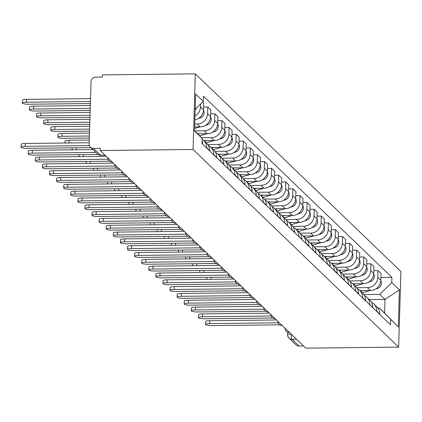 <?xml version="1.0" encoding="UTF-8"?>
<svg xmlns="http://www.w3.org/2000/svg" width="422" height="422" viewBox="0 0 422 422"><rect width="100%" height="100%" fill="white"/><g stroke="black" fill="none" stroke-linecap="round" stroke-linejoin="round"><path stroke-width="0.63" d="M104.978 155.122L100.489 155.169A4.494 4.315 -46.1 0 1 97.503 154.004L90.456 147.231A4.494 4.315 -46.1 0 1 89.169 144.034L91.02 81.631A4.494 4.315 -46.1 0 1 95.551 77.173L102.377 77.094L102.44 74.889L195.312 73.85L193.065 149.483L398.653 347.111L305.786 348.15L100.199 150.527L193.065 149.483M398.653 347.111L400.9 271.473L195.312 73.85M90.456 147.231A4.494 4.315 -46.1 0 0 93.441 148.396L100.489 155.169A4.494 0.918 89.4 0 0 100.668 155.259A4.494 0.918 89.4 0 0 100.847 155.169M100.199 150.527L100.262 148.322L93.441 148.396M303.518 345.971L299.029 346.024A4.494 4.315 133.9 0 1 296.044 344.853L288.996 338.08A4.494 4.315 -46.1 0 0 291.982 339.251L299.029 346.024M359.961 290.616L370.395 290.494A10.339 9.928 -46.1 0 0 380.818 280.24L381.019 273.514L378.017 270.629L377.822 277.354A10.339 9.928 133.9 0 1 367.393 287.614L356.727 287.73M376.814 311.315L379.811 314.2A10.339 9.928 -46.1 0 0 376.857 306.857L373.855 303.972A10.339 9.928 133.9 0 1 376.814 311.315L376.804 311.589M379.811 314.2L379.805 314.474M373.808 270.676L378.017 270.629M371.508 302.316A10.339 9.928 133.9 0 1 373.855 303.972M352.866 283.795L363.305 283.679A10.339 9.928 -46.1 0 0 373.728 273.424L373.929 266.699L370.927 263.813L370.727 270.539A10.339 9.928 133.9 0 1 360.304 280.794L349.638 280.915M372.71 307.654L372.721 307.38A10.339 9.928 -46.1 0 0 369.762 300.037L366.76 297.157A10.339 9.928 133.9 0 1 369.719 304.494L369.709 304.768M366.718 263.861L370.927 263.813M364.418 295.5A10.339 9.928 133.9 0 1 366.76 297.157M345.776 276.98L356.21 276.864A10.339 9.928 -46.1 0 0 366.634 266.604L366.834 259.878L363.833 256.993L363.637 263.718A10.339 9.928 133.9 0 1 353.209 273.978L342.543 274.094M365.621 300.839L365.626 300.564A10.339 9.928 -46.1 0 0 362.672 293.221L359.671 290.336A10.339 9.928 133.9 0 1 362.625 297.679L362.619 297.953M359.623 257.04L363.833 256.993M357.323 288.68A10.339 9.928 133.9 0 1 359.671 290.336M338.681 270.159L349.121 270.043A10.339 9.928 -46.1 0 0 359.544 259.788L359.744 253.063L356.743 250.177L356.543 256.903A10.339 9.928 133.9 0 1 346.119 267.158L335.448 267.279M358.526 294.018L358.536 293.744A10.339 9.928 -46.1 0 0 355.577 286.401L352.576 283.521A10.339 9.928 133.9 0 1 355.535 290.858L355.524 291.138M352.534 250.225L356.743 250.177M350.234 281.864A10.339 9.928 133.9 0 1 352.576 283.521M331.592 263.344L342.026 263.228A10.339 9.928 -46.1 0 0 352.449 252.968L352.65 246.242L349.648 243.357L349.448 250.082A10.339 9.928 133.9 0 1 339.024 260.342L328.358 260.464M351.436 287.203L351.442 286.928A10.339 9.928 -46.1 0 0 348.488 279.586L345.486 276.7A10.339 9.928 133.9 0 1 348.44 284.043L348.435 284.317M345.439 243.404L349.648 243.357M343.139 275.044A10.339 9.928 133.9 0 1 345.486 276.7M324.497 256.523L334.936 256.407A10.339 9.928 -46.1 0 0 345.36 246.153L345.56 239.427L342.558 236.542L342.358 243.267A10.339 9.928 133.9 0 1 331.935 253.522L321.263 253.643M344.341 280.382L344.352 280.108A10.339 9.928 -46.1 0 0 341.393 272.77L338.391 269.885A10.339 9.928 133.9 0 1 341.351 277.228L341.34 277.502M338.349 236.589L342.558 236.542M336.049 268.228A10.339 9.928 133.9 0 1 338.391 269.885M317.402 249.708L327.841 249.592A10.339 9.928 -46.1 0 0 338.265 239.332L338.465 232.606L335.464 229.721L335.263 236.447A10.339 9.928 133.9 0 1 324.84 246.706L314.174 246.828M337.252 273.567L337.257 273.292A10.339 9.928 -46.1 0 0 334.303 265.95L331.302 263.064A10.339 9.928 133.9 0 1 334.256 270.407L334.25 270.681M331.254 229.768L335.464 229.721M328.954 261.408A10.339 9.928 133.9 0 1 331.302 263.064M310.312 242.887L320.746 242.771A10.339 9.928 -46.1 0 0 331.175 232.517L331.37 225.791L328.374 222.906L328.174 229.631A10.339 9.928 133.9 0 1 317.75 239.886L307.079 240.007M330.157 266.751L330.168 266.472A10.339 9.928 -46.1 0 0 327.208 259.134L324.207 256.249A10.339 9.928 133.9 0 1 327.166 263.592L327.156 263.866M324.165 222.953L328.374 222.906M321.865 254.593A10.339 9.928 133.9 0 1 324.207 256.249M303.218 236.072L313.657 235.956A10.339 9.928 -46.1 0 0 324.08 225.696L324.281 218.971L321.279 216.09L321.079 222.816A10.339 9.928 133.9 0 1 310.655 233.071L299.989 233.192M323.067 259.931L323.073 259.657A10.339 9.928 -46.1 0 0 320.119 252.314L317.117 249.428A10.339 9.928 133.9 0 1 320.071 256.771L320.066 257.045M317.07 216.138L321.279 216.09M314.77 247.777A10.339 9.928 133.9 0 1 317.117 249.428M296.128 229.257L306.562 229.135A10.339 9.928 -46.1 0 0 316.991 218.881L317.186 212.155L314.19 209.27L313.989 215.995A10.339 9.928 133.9 0 1 303.566 226.255L292.894 226.371M315.972 253.116L315.983 252.836A10.339 9.928 -46.1 0 0 313.024 245.498L310.022 242.613A10.339 9.928 133.9 0 1 312.982 249.956L312.971 250.23M309.975 209.317L314.19 209.27M307.68 240.957A10.339 9.928 133.9 0 1 310.022 242.613M289.033 222.436L299.472 222.32A10.339 9.928 -46.1 0 0 309.896 212.06L310.096 205.335L307.095 202.454L306.894 209.18A10.339 9.928 133.9 0 1 296.471 219.435L285.805 219.556M308.878 246.295L308.888 246.021A10.339 9.928 -46.1 0 0 305.929 238.678L302.933 235.792A10.339 9.928 133.9 0 1 305.887 243.135L305.881 243.41M302.885 202.502L307.095 202.454M300.585 234.141A10.339 9.928 133.9 0 1 302.933 235.792M281.943 215.621L292.377 215.5A10.339 9.928 -46.1 0 0 302.801 205.245L303.001 198.519L300 195.634L299.805 202.36A10.339 9.928 133.9 0 1 289.376 212.619L278.71 212.735M301.788 239.48L301.793 239.205A10.339 9.928 -46.1 0 0 298.839 231.863L295.838 228.977A10.339 9.928 133.9 0 1 298.797 236.32L298.787 236.594M295.79 195.681L300 195.634M293.496 227.321A10.339 9.928 133.9 0 1 295.838 228.977M274.849 208.8L285.288 208.684A10.339 9.928 -46.1 0 0 295.711 198.43L295.912 191.704L292.91 188.819L292.71 195.544A10.339 9.928 133.9 0 1 282.286 205.799L271.62 205.92M294.693 232.659L294.704 232.385A10.339 9.928 -46.1 0 0 291.744 225.042L288.748 222.162A10.339 9.928 133.9 0 1 291.702 229.499L291.697 229.774M288.701 188.866L292.91 188.819M286.401 220.506A10.339 9.928 133.9 0 1 288.748 222.162M267.759 201.985L278.193 201.869A10.339 9.928 -46.1 0 0 288.616 191.609L288.817 184.883L285.815 181.998L285.62 188.724A10.339 9.928 133.9 0 1 275.191 198.984L264.525 199.1M287.604 225.844L287.609 225.57A10.339 9.928 -46.1 0 0 284.655 218.227L281.653 215.341A10.339 9.928 133.9 0 1 284.613 222.684L284.602 222.958M281.606 182.046L285.815 181.998M279.306 213.685A10.339 9.928 133.9 0 1 281.653 215.341M260.664 195.164L271.103 195.048A10.339 9.928 -46.1 0 0 281.527 184.794L281.727 178.068L278.726 175.183L278.525 181.908A10.339 9.928 133.9 0 1 268.102 192.163L257.436 192.284M280.509 219.023L280.519 218.749A10.339 9.928 -46.1 0 0 277.56 211.406L274.558 208.526A10.339 9.928 133.9 0 1 277.518 215.864L277.507 216.143M274.516 175.23L278.726 175.183M272.216 206.87A10.339 9.928 133.9 0 1 274.558 208.526M253.575 188.349L264.008 188.233A10.339 9.928 -46.1 0 0 274.432 177.973L274.632 171.248L271.631 168.362L271.43 175.088A10.339 9.928 133.9 0 1 261.007 185.348L250.341 185.469M273.419 212.208L273.424 211.934A10.339 9.928 -46.1 0 0 270.47 204.591L267.469 201.705A10.339 9.928 133.9 0 1 270.423 209.048L270.418 209.323M267.421 168.41L271.631 168.362M265.121 200.049A10.339 9.928 133.9 0 1 267.469 201.705M246.48 181.529L256.919 181.413A10.339 9.928 -46.1 0 0 267.342 171.158L267.543 164.432L264.541 161.547L264.341 168.272A10.339 9.928 133.9 0 1 253.917 178.527L243.246 178.648M266.324 205.387L266.335 205.113A10.339 9.928 -46.1 0 0 263.375 197.77L260.374 194.89A10.339 9.928 133.9 0 1 263.333 202.228L263.323 202.507M260.332 161.594L264.541 161.547M258.032 193.234A10.339 9.928 133.9 0 1 260.374 194.89M239.39 174.713L249.824 174.597A10.339 9.928 -46.1 0 0 260.247 164.337L260.448 157.612L257.446 154.726L257.246 161.452A10.339 9.928 133.9 0 1 246.823 171.712L236.156 171.833M259.235 198.572L259.24 198.298A10.339 9.928 -46.1 0 0 256.286 190.955L253.284 188.07A10.339 9.928 133.9 0 1 256.238 195.412L256.233 195.687M253.237 154.774L257.446 154.726M250.937 186.413A10.339 9.928 133.9 0 1 253.284 188.07M232.295 167.893L242.734 167.777A10.339 9.928 -46.1 0 0 253.158 157.522L253.358 150.796L250.357 147.911L250.156 154.637A10.339 9.928 133.9 0 1 239.733 164.891L229.062 165.013M252.14 191.757L252.15 191.477A10.339 9.928 -46.1 0 0 249.191 184.14L246.19 181.254A10.339 9.928 133.9 0 1 249.149 188.597L249.138 188.871M246.147 147.958L250.357 147.911M243.847 179.598A10.339 9.928 133.9 0 1 246.19 181.254M225.2 161.077L235.64 160.961A10.339 9.928 -46.1 0 0 246.063 150.701L246.263 143.976L243.262 141.096L243.061 147.821A10.339 9.928 133.9 0 1 232.638 158.076L221.972 158.197M245.05 184.936L245.055 184.662A10.339 9.928 -46.1 0 0 242.101 177.319L239.1 174.434A10.339 9.928 133.9 0 1 242.054 181.776L242.049 182.051M239.052 141.138L243.262 141.096M236.753 172.777A10.339 9.928 133.9 0 1 239.1 174.434M218.111 154.262L228.545 154.141A10.339 9.928 -46.1 0 0 238.973 143.886L239.168 137.161L236.172 134.275L235.972 141.001A10.339 9.928 133.9 0 1 225.548 151.261L214.877 151.377M237.955 178.121L237.966 177.841A10.339 9.928 -46.1 0 0 235.007 170.504L232.005 167.618A10.339 9.928 133.9 0 1 234.964 174.961L234.954 175.235M231.963 134.323L236.172 134.275M229.663 165.962A10.339 9.928 133.9 0 1 232.005 167.618M211.016 147.442L221.455 147.325A10.339 9.928 -46.1 0 0 231.878 137.066L232.079 130.34L229.077 127.46L228.877 134.185A10.339 9.928 133.9 0 1 218.454 144.44L207.788 144.561M230.86 171.3L230.871 171.026A10.339 9.928 -46.1 0 0 227.917 163.683L224.915 160.798A10.339 9.928 133.9 0 1 227.869 168.141L227.864 168.415M224.868 127.507L229.077 127.46M222.568 159.147A10.339 9.928 133.9 0 1 224.915 160.798M203.926 140.626L214.36 140.505A10.339 9.928 -46.1 0 0 224.789 130.25L224.984 123.525L221.988 120.639L221.787 127.365A10.339 9.928 133.9 0 1 211.364 137.625L201.526 137.736M223.771 164.485L223.781 164.211A10.339 9.928 -46.1 0 0 220.822 156.868L217.821 153.983A10.339 9.928 133.9 0 1 220.78 161.325L220.769 161.6M217.773 120.687L221.988 120.639M215.478 152.326A10.339 9.928 133.9 0 1 217.821 153.983M197.675 133.795L207.271 133.69A10.339 9.928 -46.1 0 0 217.694 123.43L217.894 116.709L214.893 113.824L214.692 120.55A10.339 9.928 133.9 0 1 204.269 130.804L194.848 130.91M216.676 157.664L216.686 157.39A10.339 9.928 -46.1 0 0 213.727 150.047L210.731 147.162A10.339 9.928 133.9 0 1 213.685 154.505L213.68 154.779M210.683 113.871L214.893 113.824M208.384 145.511A10.339 9.928 133.9 0 1 210.731 147.162M194.669 126.932L200.176 126.869A10.339 9.928 -46.1 0 0 210.599 116.614L210.8 109.889L207.798 107.003L207.603 113.729A10.339 9.928 133.9 0 1 197.174 123.989L194.758 124.015M209.586 150.849L209.592 150.575A10.339 9.928 -46.1 0 0 206.638 143.232L203.636 140.347A10.339 9.928 133.9 0 1 206.595 147.689L206.585 147.964M203.589 107.051L207.798 107.003M202.164 139.186A10.339 9.928 133.9 0 1 203.636 140.347M194.88 119.874A10.339 9.928 -46.1 0 0 203.51 109.799L203.71 103.073L202.613 102.019M202.491 144.029L202.502 143.754A10.339 9.928 -46.1 0 0 202.117 140.69M200.592 104.007L200.508 106.914A10.339 9.928 133.9 0 1 195.001 115.86M369.282 299.573L384.996 299.398L379.768 294.371L363.822 294.551M377.912 308.06L379.362 308.044L384.59 313.066L384.996 299.398L399.418 289.893L398.321 326.939L379.362 308.044M194.558 130.62L202.185 138.405L202.032 143.585L390.529 324.782L390.682 319.596M202.185 138.405L194.547 131.063L195.644 94.016L203.283 101.359L195.191 109.319M379.768 294.371L391.78 282.555L391.933 277.37L203.441 96.179L203.283 101.359M391.78 282.555L399.418 289.893M380.902 277.497L391.933 277.37M398.321 326.939L384.59 313.066M278.151 322.814L209.628 323.584A5.17 0.997 -178.3 0 0 205.503 324.439L205.588 321.569A5.17 0.997 1.7 0 1 209.713 320.72L276.468 319.971M205.503 324.439A5.17 0.997 -178.3 0 0 211.717 325.594L279.744 324.829M360.583 291.212L362.82 290.584M362.218 292.789L370.331 290.5M375.633 289.001L377.184 288.564A5.618 5.396 -46.1 0 0 380.808 280.567M206.843 279.364L206.896 277.47A5.17 0.997 1.7 0 1 206.928 277.365M271.061 315.999L202.534 316.769A5.17 0.997 -178.3 0 0 198.409 317.618L198.498 314.754A5.17 0.997 1.7 0 1 202.618 313.899L269.373 313.15M198.409 317.618A5.17 0.997 -178.3 0 0 204.623 318.779L272.649 318.014M263.966 309.178L195.439 309.948A5.17 0.997 -178.3 0 0 191.319 310.803L191.403 307.933A5.17 0.997 1.7 0 1 195.528 307.084L262.284 306.335M191.319 310.803A5.17 0.997 -178.3 0 0 197.533 311.958L265.559 311.193M353.488 284.396L355.73 283.763M355.129 285.968L363.236 283.679M368.543 282.181L370.094 281.743A5.618 5.396 -46.1 0 0 373.713 273.751M199.748 272.549L199.806 270.65A5.17 0.997 1.7 0 1 199.833 270.549M346.399 277.576L348.635 276.948M348.034 279.153L356.147 276.864M361.448 275.366L362.999 274.928A5.618 5.396 -46.1 0 0 366.618 266.931M192.659 265.728L192.712 263.834A5.17 0.997 1.7 0 1 192.743 263.734M256.877 302.363L188.349 303.133A5.17 0.997 -178.3 0 0 184.224 303.982L184.314 301.118A5.17 0.997 1.7 0 1 188.434 300.264L255.189 299.514M184.224 303.982A5.17 0.997 -178.3 0 0 190.438 305.143L258.464 304.378M249.782 295.542L181.254 296.313A5.17 0.997 -178.3 0 0 177.135 297.167L177.219 294.298A5.17 0.997 1.7 0 1 181.344 293.448L248.099 292.699M177.135 297.167A5.17 0.997 -178.3 0 0 183.348 298.322L251.375 297.563M242.687 288.727L174.165 289.497A5.17 0.997 -178.3 0 0 170.04 290.347L170.124 287.482A5.17 0.997 1.7 0 1 174.249 286.628L241.004 285.879M170.04 290.347A5.17 0.997 -178.3 0 0 176.254 291.507L244.28 290.742M339.304 270.76L341.54 270.127M340.944 272.332L349.052 270.043M354.359 268.545L355.91 268.107A5.618 5.396 -46.1 0 0 359.528 260.116M185.564 258.913L185.622 257.014A5.17 0.997 1.7 0 1 185.648 256.914M332.214 263.945L334.451 263.312M333.849 265.517L341.962 263.228M347.264 261.73L348.815 261.292A5.618 5.396 -46.1 0 0 352.433 253.295M178.469 252.098L178.527 250.199A5.17 0.997 1.7 0 1 178.559 250.098M325.119 257.125L327.356 256.492M326.755 258.697L334.868 256.407M340.174 254.909L341.725 254.471A5.618 5.396 -46.1 0 0 345.344 246.48M171.379 245.277L171.438 243.378A5.17 0.997 1.7 0 1 171.464 243.278M235.597 281.907L167.07 282.677A5.17 0.997 -178.3 0 0 162.95 283.531L163.034 280.662A5.17 0.997 1.7 0 1 167.154 279.812L233.915 279.063M162.95 283.531A5.17 0.997 -178.3 0 0 169.164 284.686L237.185 283.927M318.03 250.309L320.266 249.676M319.665 251.881L327.773 249.592M333.079 248.094L334.63 247.656A5.618 5.396 -46.1 0 0 338.249 239.664M164.285 238.462L164.343 236.563A5.17 0.997 1.7 0 1 164.374 236.462M228.502 275.091L159.98 275.861A5.17 0.997 -178.3 0 0 155.855 276.711L155.94 273.846A5.17 0.997 1.7 0 1 160.065 272.992L226.82 272.243M155.855 276.711A5.17 0.997 -178.3 0 0 162.069 277.871L230.095 277.106M310.935 243.489L313.171 242.856M312.57 245.061L320.683 242.771M325.99 241.278L327.541 240.841A5.618 5.396 -46.1 0 0 331.159 232.844M157.195 231.641L157.253 229.742A5.17 0.997 1.7 0 1 157.279 229.642M221.413 268.276L152.885 269.041A5.17 0.997 -178.3 0 0 148.766 269.895L148.85 267.026A5.17 0.997 1.7 0 1 152.97 266.176L219.73 265.427M148.766 269.895A5.17 0.997 -178.3 0 0 154.98 271.051L223.001 270.291M303.845 236.673L306.082 236.04M305.481 238.245L313.588 235.956M318.895 234.458L320.446 234.02A5.618 5.396 -46.1 0 0 324.064 226.028M150.1 224.826L150.158 222.927A5.17 0.997 1.7 0 1 150.19 222.827M214.318 261.455L145.796 262.226A5.17 0.997 -178.3 0 0 141.671 263.075L141.755 260.21A5.17 0.997 1.7 0 1 145.88 259.356L212.635 258.607M141.671 263.075A5.17 0.997 -178.3 0 0 147.885 264.235L215.911 263.47M296.75 229.853L298.987 229.22M298.386 231.425L306.499 229.135M311.805 227.643L313.356 227.205A5.618 5.396 -46.1 0 0 316.975 219.208M143.011 218.005L143.063 216.106A5.17 0.997 1.7 0 1 143.095 216.006M207.228 254.64L138.701 255.405A5.17 0.997 -178.3 0 0 134.581 256.26L134.665 253.395A5.17 0.997 1.7 0 1 138.785 252.541L205.54 251.792M134.581 256.26A5.17 0.997 -178.3 0 0 140.795 257.42L208.816 256.655M200.133 247.82L131.611 248.59A5.17 0.997 -178.3 0 0 127.486 249.439L127.571 246.575A5.17 0.997 1.7 0 1 131.696 245.725L198.451 244.971M127.486 249.439A5.17 0.997 -178.3 0 0 133.7 250.599L201.727 249.835M193.044 241.004L124.516 241.774A5.17 0.997 -178.3 0 0 120.397 242.624L120.481 239.759A5.17 0.997 1.7 0 1 124.601 238.905L191.356 238.156M120.397 242.624A5.17 0.997 -178.3 0 0 126.611 243.784L194.632 243.019M185.949 234.184L117.427 234.954A5.17 0.997 -178.3 0 0 113.302 235.808L113.386 232.939A5.17 0.997 1.7 0 1 117.511 232.089L184.266 231.34M113.302 235.808A5.17 0.997 -178.3 0 0 119.516 236.964L187.542 236.199M178.859 227.368L110.332 228.138A5.17 0.997 -178.3 0 0 106.207 228.988L106.297 226.123A5.17 0.997 1.7 0 1 110.416 225.269L177.171 224.52M106.207 228.988A5.17 0.997 -178.3 0 0 112.421 230.148L180.447 229.383M171.765 220.548L103.237 221.318A5.17 0.997 -178.3 0 0 99.117 222.172L99.202 219.303A5.17 0.997 1.7 0 1 103.327 218.454L170.082 217.705M99.117 222.172A5.17 0.997 -178.3 0 0 105.331 223.328L173.358 222.563M289.661 223.038L291.897 222.405M291.296 224.609L299.404 222.32M304.71 220.822L306.261 220.384A5.618 5.396 -46.1 0 0 309.88 212.393M135.916 211.19L135.974 209.291A5.17 0.997 1.7 0 1 136.005 209.191M282.566 216.217L284.803 215.589M284.201 217.794L292.314 215.505M297.621 214.007L299.172 213.569A5.618 5.396 -46.1 0 0 302.79 205.572M128.826 204.369L128.879 202.476A5.17 0.997 1.7 0 1 128.91 202.37M275.471 209.402L277.713 208.769M277.112 210.974L285.219 208.684M290.526 207.186L292.077 206.748A5.618 5.396 -46.1 0 0 295.695 198.757M121.731 197.554L121.789 195.655A5.17 0.997 1.7 0 1 121.821 195.555M268.381 202.581L270.618 201.953M270.017 204.158L278.13 201.869M283.431 200.371L284.982 199.933A5.618 5.396 -46.1 0 0 288.606 191.936M114.642 190.733L114.694 188.84A5.17 0.997 1.7 0 1 114.726 188.739M261.287 195.766L263.528 195.133M262.927 197.338L271.035 195.048M276.341 193.55L277.892 193.112A5.618 5.396 -46.1 0 0 281.511 185.121M107.547 183.918L107.605 182.019A5.17 0.997 1.7 0 1 107.631 181.919M254.197 188.945L256.434 188.317M255.832 190.522L263.945 188.233M269.247 186.735L270.797 186.297A5.618 5.396 -46.1 0 0 274.416 178.3M100.457 177.103L100.51 175.204A5.17 0.997 1.7 0 1 100.541 175.104M164.675 213.732L96.147 214.503A5.17 0.997 -178.3 0 0 92.022 215.352L92.112 212.488A5.17 0.997 1.7 0 1 96.232 211.633L162.987 210.884M92.022 215.352A5.17 0.997 -178.3 0 0 98.236 216.512L166.263 215.747M247.102 182.13L249.339 181.497M248.743 183.702L256.85 181.413M262.157 179.914L263.708 179.477A5.618 5.396 -46.1 0 0 267.326 171.485M93.362 170.282L93.42 168.383A5.17 0.997 1.7 0 1 93.447 168.283M157.58 206.912L89.053 207.682A5.17 0.997 -178.3 0 0 84.933 208.537L85.017 205.667A5.17 0.997 1.7 0 1 89.142 204.818L155.897 204.069M84.933 208.537A5.17 0.997 -178.3 0 0 91.147 209.692L159.173 208.932M240.012 175.315L242.249 174.682M241.648 176.887L249.761 174.597M255.062 173.099L256.613 172.661A5.618 5.396 -46.1 0 0 260.232 164.664M86.267 163.467L86.325 161.568A5.17 0.997 1.7 0 1 86.357 161.468M150.485 200.097L81.963 200.867A5.17 0.997 -178.3 0 0 77.838 201.716L77.922 198.852A5.17 0.997 1.7 0 1 82.047 197.997L148.802 197.248M77.838 201.716A5.17 0.997 -178.3 0 0 84.052 202.876L152.078 202.112M232.918 168.494L235.154 167.861M234.553 170.066L242.666 167.777M247.972 166.279L249.523 165.846A5.618 5.396 -46.1 0 0 253.142 157.849M79.178 156.646L79.236 154.747A5.17 0.997 1.7 0 1 79.262 154.647M143.396 193.276L74.868 194.046A5.17 0.997 -178.3 0 0 70.748 194.901L70.833 192.031A5.17 0.997 1.7 0 1 74.952 191.182L141.713 190.433M70.748 194.901A5.17 0.997 -178.3 0 0 76.962 196.056L144.983 195.296M225.828 161.679L228.065 161.046M227.463 163.251L235.571 160.961M240.878 159.463L242.428 159.025A5.618 5.396 -46.1 0 0 246.047 151.034M72.083 149.831L72.141 147.932A5.17 0.997 1.7 0 1 72.173 147.832M136.301 186.461L67.778 187.231A5.17 0.997 -178.3 0 0 63.653 188.08L63.738 185.216A5.17 0.997 1.7 0 1 67.863 184.361L134.618 183.612M63.653 188.08A5.17 0.997 -178.3 0 0 69.867 189.241L137.894 188.476M218.733 154.858L220.97 154.225M220.368 156.43L228.481 154.141M233.788 152.648L235.339 152.21A5.618 5.396 -46.1 0 0 238.957 144.213M64.993 143.011L65.046 141.112A5.17 0.997 1.7 0 1 69.171 140.262L89.29 140.035M129.211 179.645L60.684 180.41A5.17 0.997 -178.3 0 0 56.564 181.265L56.648 178.395A5.17 0.997 1.7 0 1 60.768 177.546L127.528 176.797M56.564 181.265A5.17 0.997 -178.3 0 0 62.778 182.425L130.799 181.66M211.644 148.043L213.88 147.41M213.279 149.615L221.386 147.325M226.693 145.827L228.244 145.39A5.618 5.396 -46.1 0 0 231.863 137.398M89.406 136.005L61.992 136.311A5.17 0.997 -178.3 0 0 57.872 137.161A5.17 0.997 -178.3 0 0 64.086 138.321L89.348 138.036M57.872 137.161L57.956 134.296A5.17 0.997 1.7 0 1 62.081 133.442L89.49 133.136M122.116 172.825L53.594 173.595A5.17 0.997 -178.3 0 0 49.469 174.444L49.553 171.58A5.17 0.997 1.7 0 1 53.678 170.731L120.434 169.976M49.469 174.444A5.17 0.997 -178.3 0 0 55.683 175.605L123.709 174.84M204.549 141.222L206.785 140.595M206.184 142.8L214.297 140.51M219.604 139.012L221.154 138.574A5.618 5.396 -46.1 0 0 224.773 130.577M89.612 129.106L54.902 129.491A5.17 0.997 -178.3 0 0 50.777 130.345A5.17 0.997 -178.3 0 0 56.991 131.506L89.554 131.136M50.777 130.345L50.862 127.476A5.17 0.997 1.7 0 1 54.987 126.626L89.696 126.236M115.027 166.01L46.499 166.78A5.17 0.997 -178.3 0 0 42.379 167.629L42.464 164.765A5.17 0.997 1.7 0 1 46.584 163.91L113.339 163.161M42.379 167.629A5.17 0.997 -178.3 0 0 48.593 168.789L116.614 168.025M198.092 134.228L199.696 133.774M199.653 135.821L207.202 133.69M212.509 132.191L214.059 131.754A5.618 5.396 -46.1 0 0 217.678 123.762M89.817 122.206L47.807 122.675A5.17 0.997 -178.3 0 0 43.688 123.525A5.17 0.997 -178.3 0 0 49.901 124.685L89.754 124.237M43.688 123.525L43.772 120.66A5.17 0.997 1.7 0 1 47.892 119.811L89.902 119.336M107.932 159.189L39.41 159.959A5.17 0.997 -178.3 0 0 35.284 160.814L35.369 157.944A5.17 0.997 1.7 0 1 39.494 157.095L106.249 156.346M35.284 160.814A5.17 0.997 -178.3 0 0 41.498 161.969L109.525 161.204M194.626 128.42L200.112 126.874M205.419 125.376L206.97 124.938A5.618 5.396 -46.1 0 0 210.589 116.941M90.023 115.306L40.718 115.86A5.17 0.997 -178.3 0 0 36.593 116.709A5.17 0.997 -178.3 0 0 42.807 117.87L89.96 117.337M36.593 116.709L36.677 113.845A5.17 0.997 1.7 0 1 40.802 112.99L90.108 112.437M95.863 152.426L32.315 153.144A5.17 0.997 -178.3 0 0 28.195 153.993L28.279 151.129A5.17 0.997 1.7 0 1 32.399 150.274L92.919 149.594M28.195 153.993A5.17 0.997 -178.3 0 0 34.409 155.154L98.031 154.436M198.324 118.556L199.875 118.118A5.618 5.396 -46.1 0 0 203.494 110.126M90.229 108.407L33.623 109.04A5.17 0.997 -178.3 0 0 29.503 109.894A5.17 0.997 -178.3 0 0 35.717 111.049L90.166 110.437M29.503 109.894L29.587 107.024A5.17 0.997 1.7 0 1 33.707 106.175L90.313 105.537M89.411 145.606L25.225 146.323A5.17 0.997 -178.3 0 0 21.1 147.178L21.184 144.308A5.17 0.997 1.7 0 1 25.309 143.459L89.206 142.742M21.1 147.178A5.17 0.997 -178.3 0 0 27.314 148.333L90.862 147.621M195.175 109.942A5.618 5.396 -46.1 0 0 196.536 108M90.429 101.507L26.533 102.224A5.17 0.997 -178.3 0 0 22.408 103.073A5.17 0.997 -178.3 0 0 28.622 104.234L90.371 103.538M22.408 103.073L22.493 100.209A5.17 0.997 1.7 0 1 26.618 99.355L90.519 98.637M111.809 161.684A4.494 0.918 89.4 0 0 111.983 161.937A4.494 0.918 89.4 0 0 112.157 162.027A4.494 4.494 0 0 1 107.615 157.659M118.898 168.505A4.494 0.918 89.4 0 0 119.073 168.758A4.494 0.918 89.4 0 0 119.252 168.842A4.494 4.494 0 0 1 114.71 164.475M125.993 175.32A4.494 0.918 89.4 0 0 126.167 175.573A4.494 0.918 89.4 0 0 126.347 175.663A4.494 4.494 0 0 1 121.8 171.295M133.083 182.14A4.494 0.918 89.4 0 0 133.257 182.394A4.494 0.918 89.4 0 0 133.436 182.478A4.494 4.494 0 0 1 128.895 178.11M140.178 188.956A4.494 0.918 89.4 0 0 140.352 189.209A4.494 0.918 89.4 0 0 140.531 189.293A4.494 4.494 0 0 1 135.984 184.931M147.267 195.776A4.494 0.918 89.4 0 0 147.442 196.03A4.494 0.918 89.4 0 0 147.621 196.114A4.494 4.494 0 0 1 143.079 191.746M154.362 202.592A4.494 0.918 89.4 0 0 154.536 202.845A4.494 0.918 89.4 0 0 154.716 202.929A4.494 4.494 0 0 1 150.174 198.567M161.452 209.412A4.494 0.918 89.4 0 0 161.626 209.665A4.494 0.918 89.4 0 0 161.805 209.75A4.494 4.494 0 0 1 157.264 205.382M168.547 216.228A4.494 0.918 89.4 0 0 168.721 216.481A4.494 0.918 89.4 0 0 168.9 216.565A4.494 4.494 0 0 1 164.358 212.203M175.636 223.043A4.494 0.918 89.4 0 0 175.81 223.301A4.494 0.918 89.4 0 0 175.99 223.386A4.494 4.494 0 0 1 171.448 219.018M182.731 229.863A4.494 0.918 89.4 0 0 182.905 230.117A4.494 0.918 89.4 0 0 183.085 230.201A4.494 4.494 0 0 1 178.543 225.833M189.821 236.679A4.494 0.918 89.4 0 0 189.995 236.932A4.494 0.918 89.4 0 0 190.174 237.022A4.494 4.494 0 0 1 185.633 232.654M196.916 243.499A4.494 0.918 89.4 0 0 197.09 243.752A4.494 0.918 89.4 0 0 197.269 243.837A4.494 4.494 0 0 1 192.727 239.469M204.011 250.315A4.494 0.918 89.4 0 0 204.185 250.568A4.494 0.918 89.4 0 0 204.359 250.657A4.494 4.494 0 0 1 199.817 246.29M211.1 257.135A4.494 0.918 89.4 0 0 211.274 257.388A4.494 0.918 89.4 0 0 211.454 257.473A4.494 4.494 0 0 1 206.912 253.105M218.195 263.95A4.494 0.918 89.4 0 0 218.369 264.204A4.494 0.918 89.4 0 0 218.549 264.293A4.494 4.494 0 0 1 214.001 259.926M225.285 270.771A4.494 0.918 89.4 0 0 225.459 271.024A4.494 0.918 89.4 0 0 225.638 271.109A4.494 4.494 0 0 1 221.096 266.741M232.38 277.586A4.494 0.918 89.4 0 0 232.554 277.84A4.494 0.918 89.4 0 0 232.733 277.924A4.494 4.494 0 0 1 228.186 273.562M239.469 284.407A4.494 0.918 89.4 0 0 239.643 284.66A4.494 0.918 89.4 0 0 239.823 284.744A4.494 4.494 0 0 1 235.281 280.377M246.564 291.222A4.494 0.918 89.4 0 0 246.738 291.475A4.494 0.918 89.4 0 0 246.917 291.56A4.494 4.494 0 0 1 242.376 287.197M253.654 298.043A4.494 0.918 89.4 0 0 253.828 298.296A4.494 0.918 89.4 0 0 254.007 298.38A4.494 4.494 0 0 1 249.465 294.013M260.749 304.858A4.494 0.918 89.4 0 0 260.923 305.111A4.494 0.918 89.4 0 0 261.102 305.196A4.494 4.494 0 0 1 256.56 300.833M267.838 311.673A4.494 0.918 89.4 0 0 268.012 311.927A4.494 0.918 89.4 0 0 268.192 312.016A4.494 4.494 0 0 1 263.65 307.649M274.933 318.494A4.494 0.918 89.4 0 0 275.107 318.747A4.494 0.918 89.4 0 0 275.286 318.832A4.494 4.494 0 0 1 270.745 314.464M282.023 325.309A4.494 0.918 89.4 0 0 282.197 325.562A4.494 0.918 89.4 0 0 282.376 325.652A4.494 4.494 0 0 1 277.834 321.284M289.117 332.13A4.494 0.918 89.4 0 0 289.292 332.383A4.494 0.918 89.4 0 0 289.471 332.467A4.494 4.494 0 0 1 284.929 328.1M197.174 123.989L200.176 126.869M204.269 130.804L207.271 133.69M211.364 137.625L214.36 140.505M218.454 144.44L221.455 147.325M225.548 151.261L228.545 154.141M232.638 158.076L235.64 160.961M239.733 164.891L242.734 167.777M246.823 171.712L249.824 174.597M253.917 178.527L256.919 181.413M261.007 185.348L264.008 188.233M268.102 192.163L271.103 195.048M275.191 198.984L278.193 201.869M282.286 205.799L285.288 208.684M289.376 212.619L292.377 215.5M296.471 219.435L299.472 222.32M303.566 226.255L306.562 229.135M310.655 233.071L313.657 235.956M317.75 239.886L320.746 242.771M324.84 246.706L327.841 249.592M331.935 253.522L334.936 256.407M339.024 260.342L342.026 263.228M346.119 267.158L349.121 270.043M353.209 273.978L356.21 276.864M360.304 280.794L363.305 283.679M367.393 287.614L370.395 290.494M206.595 147.689L209.592 150.575M213.685 154.505L216.686 157.39M220.78 161.325L223.781 164.211M227.869 168.141L230.871 171.026M234.964 174.961L237.966 177.841M242.054 181.776L245.055 184.662M249.149 188.597L252.15 191.477M256.238 195.412L259.24 198.298M263.333 202.228L266.335 205.113M270.423 209.048L273.424 211.934M277.518 215.864L280.519 218.749M284.613 222.684L287.609 225.57M291.702 229.499L294.704 232.385M298.797 236.32L301.793 239.205M305.887 243.135L308.888 246.021M312.982 249.956L315.983 252.836M320.071 256.771L323.073 259.657M327.166 263.592L330.168 266.472M334.256 270.407L337.257 273.292M341.351 277.228L344.352 280.108M348.44 284.043L351.442 286.928M355.535 290.858L358.536 293.744M362.625 297.679L365.626 300.564M369.719 304.494L372.721 307.38M202.038 143.311L202.502 143.754M207.603 113.729L210.599 116.614M214.692 120.55L217.694 123.43M221.787 127.365L224.789 130.25M228.877 134.185L231.878 137.066M235.972 141.001L238.973 143.886M243.061 147.821L246.063 150.701M250.156 154.637L253.158 157.522M257.246 161.452L260.247 164.337M264.341 168.272L267.342 171.158M271.43 175.088L274.432 177.973M278.525 181.908L281.527 184.794M285.62 188.724L288.616 191.609M292.71 195.544L295.711 198.43M299.805 202.36L302.801 205.245M306.894 209.18L309.896 212.06M313.989 215.995L316.991 218.881M321.079 222.816L324.08 225.696M328.174 229.631L331.175 232.517M335.263 236.447L338.265 239.332M342.358 243.267L345.36 246.153M349.448 250.082L352.449 252.968M356.543 256.903L359.544 259.788M363.637 263.718L366.634 266.604M370.727 270.539L373.728 273.424M377.822 277.354L380.818 280.24M200.508 106.914L203.51 109.799M291.201 334.129A4.494 0.918 89.4 0 0 291.982 339.251L296.471 339.198M287.693 332.125L287.619 334.704A4.494 0.865 1.7 0 0 287.714 334.889A4.494 4.315 -46.1 0 0 288.996 338.08A4.494 4.494 0 0 1 287.619 334.704A4.494 0.865 1.7 0 1 291.032 333.966M209.628 323.584L209.713 320.72M376.799 288.189L377.184 288.564M211 277.323L210.942 279.322M202.534 316.769L202.618 313.899M195.439 309.948L195.528 307.084M369.709 281.374L370.094 281.743M203.905 270.502L203.847 272.501M362.614 274.558L362.999 274.928M196.816 263.687L196.757 265.686M188.349 303.133L188.434 300.264M181.254 296.313L181.344 293.448M174.165 289.497L174.249 286.628M355.524 267.738L355.91 268.107M189.721 256.866L189.663 258.865M348.43 260.923L348.815 261.292M182.631 250.051L182.568 252.05M341.34 254.102L341.725 254.471M175.536 243.236L175.478 245.229M167.07 282.677L167.154 279.812M334.245 247.287L334.63 247.656M168.447 236.415L168.383 238.414M159.98 275.861L160.065 272.992M327.156 240.466L327.541 240.841M161.352 229.6L161.294 231.594M152.885 269.041L152.97 266.176M320.061 233.651L320.446 234.02M154.262 222.779L154.199 224.778M145.796 262.226L145.88 259.356M312.966 226.83L313.356 227.205M147.167 215.964L147.109 217.963M138.701 255.405L138.785 252.541M131.611 248.59L131.696 245.725M124.516 241.774L124.601 238.905M117.427 234.954L117.511 232.089M110.332 228.138L110.416 225.269M103.237 221.318L103.327 218.454M305.876 220.015L306.261 220.384M140.072 209.143L140.014 211.142M298.781 213.194L299.172 213.569M132.983 202.328L132.925 204.327M291.692 206.379L292.077 206.748M125.888 195.507L125.83 197.507M284.597 199.564L284.982 199.933M118.798 188.692L118.74 190.691M277.507 192.743L277.892 193.112M111.703 181.871L111.645 183.871M270.412 185.928L270.797 186.297M104.614 175.056L104.556 177.055M96.147 214.503L96.232 211.633M263.323 179.107L263.708 179.477M97.519 168.236L97.461 170.235M89.053 207.682L89.142 204.818M256.228 172.292L256.613 172.661M90.429 161.42L90.366 163.419M81.963 200.867L82.047 197.997M249.138 165.471L249.523 165.846M83.334 154.605L83.276 156.599M74.868 194.046L74.952 191.182M242.043 158.656L242.428 159.025M76.245 147.784L76.182 149.784M67.778 187.231L67.863 184.361M234.954 151.836L235.339 152.21M69.171 140.262L69.092 142.968M60.684 180.41L60.768 177.546M227.859 145.02L228.244 145.39M62.081 133.442L61.992 136.311M53.594 173.595L53.678 170.731M220.764 138.2L221.154 138.574M54.987 126.626L54.902 129.491M46.499 166.78L46.584 163.91M213.674 131.384L214.059 131.754M47.892 119.811L47.807 122.675M39.41 159.959L39.494 157.095M206.58 124.564L206.97 124.938M40.802 112.99L40.718 115.86M32.315 153.144L32.399 150.274M199.49 117.749L199.875 118.118M33.707 106.175L33.623 109.04M25.225 146.323L25.309 143.459M26.618 99.355L26.533 102.224M105.067 155.206L100.668 155.259A4.494 4.494 0 0 1 97.503 154.004"/></g></svg>
